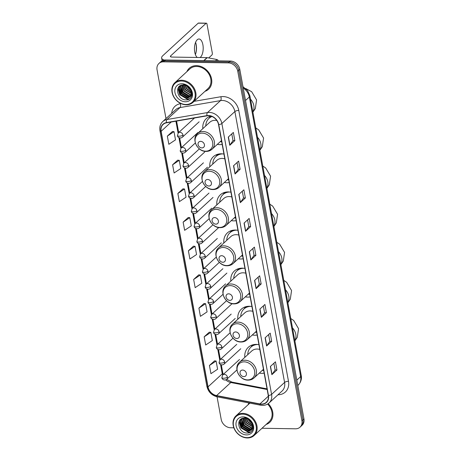 <?xml version="1.0" encoding="UTF-8"?>
<svg xmlns="http://www.w3.org/2000/svg" width="461" height="461" viewBox="0 0 461 461"><rect width="100%" height="100%" fill="white"/><g stroke="black" fill="none" stroke-linecap="round" stroke-linejoin="round"><path stroke-width="0.69" d="M258.932 344.69A15.737 12.816 -132.6 0 0 256.322 344.402A15.737 12.816 -132.6 0 0 248.329 347.283A15.737 12.816 -132.6 0 0 244.82 357.361M259.289 373.105A15.737 12.816 -132.6 0 0 261.635 373.347A15.737 12.816 -132.6 0 0 264.159 373.139M251.937 306.565A15.737 12.816 -132.6 0 0 249.326 306.277A15.737 12.816 -132.6 0 0 241.334 309.164A15.737 12.816 -132.6 0 0 237.824 319.243M252.294 334.986A15.737 12.816 -132.6 0 0 254.639 335.222A15.737 12.816 -132.6 0 0 257.163 335.02M244.941 268.446A15.737 12.816 -132.6 0 0 242.33 268.158A15.737 12.816 -132.6 0 0 234.338 271.039A15.737 12.816 -132.6 0 0 230.828 281.124M245.298 296.867A15.737 12.816 -132.6 0 0 247.643 297.103A15.737 12.816 -132.6 0 0 250.162 296.901M237.945 230.327A15.737 12.816 -132.6 0 0 235.335 230.039A15.737 12.816 -132.6 0 0 227.342 232.92A15.737 12.816 -132.6 0 0 223.833 243.005M238.297 258.748A15.737 12.816 -132.6 0 0 240.648 258.984A15.737 12.816 -132.6 0 0 243.166 258.782M230.949 192.208A15.737 12.816 -132.6 0 0 228.339 191.92A15.737 12.816 -132.6 0 0 220.346 194.801A15.737 12.816 -132.6 0 0 216.837 204.886M231.301 220.629A15.737 12.816 -132.6 0 0 233.652 220.865A15.737 12.816 -132.6 0 0 236.17 220.658M223.954 154.089A15.737 12.816 -132.6 0 0 221.343 153.801A15.737 12.816 -132.6 0 0 213.345 156.682A15.737 12.816 -132.6 0 0 209.841 166.761M224.305 182.51A15.737 12.816 -132.6 0 0 226.656 182.746A15.737 12.816 -132.6 0 0 229.175 182.539M210.879 116.097A15.737 12.816 -132.6 0 0 206.349 118.563A15.737 12.816 -132.6 0 0 202.84 128.642M217.31 144.391A15.737 12.816 -132.6 0 0 219.655 144.627A15.737 12.816 -132.6 0 0 222.179 144.42M261.998 428.257L295.501 428.805A8.909 7.255 -132.6 0 0 300.025 427.174L302.059 425.307A8.909 7.255 -132.6 0 0 303.943 418.876L239.795 69.352A8.909 7.255 -132.6 0 0 230.379 61.031L165.499 59.976A8.909 7.255 -132.6 0 0 160.975 61.607L159.955 62.54A8.909 7.255 -132.6 0 1 164.479 60.91A8.909 7.255 -132.6 0 0 159.955 62.54L158.941 63.474A8.909 7.255 -132.6 0 0 157.057 69.905L165.995 118.592M300.025 427.174A8.909 7.255 -132.6 0 0 301.909 420.743L237.761 71.219A8.909 7.255 -132.6 0 0 228.345 62.898L229.365 61.964L164.479 60.91L229.365 61.964A8.909 7.255 -132.6 0 1 238.781 70.285A8.909 7.255 -132.6 0 0 229.365 61.964L230.379 61.031M301.909 420.743L302.929 419.81L238.781 70.285L302.929 419.81A8.909 7.255 -132.6 0 1 301.045 426.241A8.909 7.255 -132.6 0 0 302.929 419.81L303.943 418.876M196.507 65.646A14.256 11.606 -132.6 0 0 189.269 68.257A14.256 11.606 -132.6 0 0 186.895 71.645A14.256 11.606 -132.6 0 1 189.269 68.257A14.256 11.606 -132.6 0 1 196.507 65.646A14.256 11.606 -132.6 0 1 210.118 74.717A14.256 11.606 -132.6 0 1 208.556 89.25A14.256 11.606 -132.6 0 0 210.118 74.717A14.256 11.606 -132.6 0 0 196.507 65.646M249.044 402.96A14.256 11.606 -132.6 0 0 248.041 404.787A14.256 11.606 -132.6 0 1 249.044 402.96M208.499 115.723A9.502 7.739 47.4 0 1 218.543 124.597L268.256 395.48A9.502 7.739 47.4 0 1 266.245 402.338A9.502 7.739 47.4 0 1 259.929 403.922L216.589 395.584A9.502 7.739 47.4 0 1 208.038 386.865L161.131 131.299A9.502 7.739 47.4 0 1 163.142 124.435A9.502 7.739 47.4 0 1 166.525 122.805L207.058 115.832A9.502 7.739 47.4 0 1 208.499 115.723M208.458 115.504A9.739 7.929 -132.6 0 0 206.977 115.613L166.45 122.591A9.739 7.929 -132.6 0 0 160.918 131.293L207.825 386.86A9.739 7.929 -132.6 0 0 216.595 395.797L259.935 404.136A9.739 7.929 -132.6 0 0 268.469 395.48L218.75 124.603A9.739 7.929 -132.6 0 0 208.458 115.504M276.946 369.999L275.102 369.97L272.013 374.505A2.374 0.841 169.6 0 1 271.869 374.666L276.946 369.999L275.447 361.81L270.365 366.472L271.869 374.666M268.607 334.582L269.841 341.319L266.752 345.831A2.374 0.841 169.6 0 1 266.608 345.992L271.685 341.33L270.181 333.136L265.104 337.804L266.608 345.992M269.835 341.296L271.685 341.33M263.34 305.914L264.579 312.65L261.491 317.162A2.374 0.841 169.6 0 1 261.347 317.324L266.423 312.656L264.919 304.462L259.843 309.129L261.347 317.324M264.574 312.627L266.423 312.656M258.079 277.24L259.318 283.976L256.224 288.488A2.374 0.841 169.6 0 1 256.08 288.649L261.162 283.982L259.658 275.793L254.576 280.461L256.08 288.649M259.312 283.953L261.162 283.982M234.851 140.622L233.001 140.593L229.912 145.129A2.374 0.841 169.6 0 1 229.768 145.29L234.851 140.622L233.347 132.434L228.264 137.101L229.768 145.29M237.035 162.554L238.268 169.291L235.179 173.803A2.374 0.841 169.6 0 1 235.035 173.964L240.112 169.296L238.608 161.102L233.531 165.77L235.035 173.964M238.262 169.268L240.112 169.296M242.296 191.223L243.529 197.965L240.44 202.471A2.374 0.841 169.6 0 1 240.296 202.638L245.373 197.971L243.869 189.776L238.792 194.444L240.296 202.638M243.523 197.936L245.373 197.971M247.557 219.897L248.79 226.633L245.701 231.145A2.374 0.841 169.6 0 1 245.557 231.307L250.634 226.639L249.136 218.451L244.053 223.118L245.557 231.307M248.79 226.61L250.634 226.639M252.818 248.571L254.057 255.308L250.963 259.82A2.374 0.841 169.6 0 1 250.819 259.981L255.901 255.313L254.397 247.119L249.315 251.787L250.819 259.981M254.051 255.285L255.901 255.313M204.984 91.33A14.256 11.606 -132.6 0 0 208.556 89.25A14.256 11.606 -132.6 0 1 204.984 91.33M266.124 424.466A14.256 11.606 -132.6 0 0 269.702 422.391A14.256 11.606 -132.6 0 0 268.233 403.652A14.256 11.606 -132.6 0 1 269.702 422.391A14.256 11.606 -132.6 0 1 266.124 424.466M228.345 62.898L163.465 61.843A8.909 7.255 -132.6 0 0 158.941 63.474M217.056 396.806L221.205 419.429A8.909 7.255 -132.6 0 0 230.621 427.75L233.842 427.802M204.004 303.522L198.916 308.138L200.42 316.332L207.081 311.878L205.577 303.684L203.946 303.517M209.265 332.197L204.177 336.812L205.681 345.001L212.342 340.552L210.844 332.358L209.208 332.191M214.532 360.865L209.438 365.481L210.942 373.675L217.609 369.221L216.105 361.032L214.469 360.859M188.221 217.511L183.126 222.121L184.631 230.316L191.298 225.861L189.794 217.673L188.157 217.5M182.954 188.837L177.865 193.453L179.369 201.641L186.037 197.193L184.533 188.998L182.896 188.831M177.692 160.163L172.604 164.779L174.108 172.973L180.77 168.519L179.266 160.33L177.635 160.157M172.431 131.494L167.343 136.11L168.847 144.299L175.508 139.85L174.004 131.656L172.374 131.489M198.743 274.854L193.655 279.47L195.159 287.658L201.82 283.204L200.316 275.015L198.685 274.848M188.393 250.796L189.897 258.99L196.559 254.535L195.055 246.341L193.418 246.174L188.393 250.796L195.055 246.341M233.007 140.617L231.768 133.88M275.102 369.993L273.869 363.256M183.126 222.121L189.794 217.673M177.865 193.453L184.533 188.998M172.604 164.779L179.266 160.33M167.343 136.11L174.004 131.656M193.655 279.47L200.316 275.015M198.916 308.138L205.577 303.684M204.177 336.812L210.844 332.358M209.438 365.481L216.105 361.032M195.579 42.337A9.502 4.368 -89.1 0 1 196.115 44.227A9.502 4.368 -89.1 0 1 196.202 44.654A9.502 4.368 -89.1 0 1 195.977 52.669A9.502 4.368 -89.1 0 1 195.383 54.542M200.08 57.521A9.502 4.368 90.9 0 0 202.892 44.763A9.502 4.368 90.9 0 0 198.985 38.995A9.502 4.368 90.9 0 0 194.767 52.226A9.502 4.368 90.9 0 0 197.285 57.475M164.266 60.057A11.877 4.218 169.6 0 1 161.632 58.04A11.877 4.218 169.6 0 1 162.768 55.723L198.195 23.171A1.487 0.68 -89.1 0 1 198.472 23.05L206.384 23.177A1.487 0.68 90.9 0 0 206.107 23.298L170.679 55.856A2.968 1.055 -10.4 0 0 170.391 56.432A2.968 1.055 -10.4 0 0 172.045 57.066L207.006 57.631A1.487 1.21 47.4 0 1 207.243 57.66L216.9 59.515A1.487 1.21 47.4 0 1 218.226 60.835M195.85 53.159A11.877 5.457 90.9 0 0 196.006 43.737M208.695 57.936L211.922 54.974A1.487 0.68 90.9 0 0 212.308 53.027L206.995 24.081A1.487 0.68 90.9 0 0 206.384 23.177M185.829 104.497A12.77 10.396 -132.6 0 0 195.015 92.943A12.77 10.396 -132.6 0 0 181.519 81.015A12.77 10.396 -132.6 0 0 172.333 92.575A12.77 10.396 -132.6 0 0 185.829 104.497M186.181 104.808A13.363 10.88 -132.6 0 0 192.969 102.365A13.363 10.88 -132.6 0 0 194.433 88.737A13.363 10.88 -132.6 0 0 181.674 80.237A13.363 10.88 -132.6 0 0 174.886 82.68A13.363 10.88 -132.6 0 0 173.422 96.309A13.363 10.88 -132.6 0 0 186.181 104.808M192.969 102.365L207.957 88.593A13.363 10.88 -132.6 0 0 209.415 74.964A13.363 10.88 -132.6 0 0 196.657 66.465A13.363 10.88 -132.6 0 0 189.869 68.914L174.886 82.68M190.877 90.489L187.76 87.648L186.843 85.925M190.595 89.837L187.448 86.288M191.367 92.338L186.492 88.817L185.074 85.222M191.292 91.935L186.809 88.524L185.46 85.331M191.442 93.687L185.224 89.981L183.743 85.003M191.453 93.381L185.541 89.693L184.054 85.031M191.275 94.782L190.076 94.851L183.951 91.151L182.637 85.008M191.332 94.528L190.393 94.563L184.267 90.857L182.896 84.991M190.946 95.698L188.808 96.021L182.683 92.315L181.697 85.164M191.038 95.485L189.125 95.727L183 92.027L181.916 85.112M190.479 96.47L187.535 97.185L181.409 93.485L180.372 86.461L180.925 85.412M190.606 96.291L187.852 96.896L181.732 93.191L180.689 86.172L181.098 85.343M191.292 91.923A7.422 6.045 -132.6 0 0 183.443 84.991C174.039 84.363 176.943 99.933 185.702 99.876C191.978 100.579 194.306 92.212 189.269 87.319C187.575 85.585 185.633 84.553 183.449 84.225C187.829 85.383 190.439 87.947 191.292 91.923L191.136 95.225L189.903 97.115L186.267 98.354L180.142 94.649L179.099 87.63L180.476 85.613M190.059 96.966L186.584 98.06L180.458 94.361L179.415 87.336L180.522 85.59M182.02 83.746A9.802 7.981 -132.6 0 0 174.973 92.615A9.802 7.981 -132.6 0 0 185.328 101.766A9.802 7.981 -132.6 0 0 192.375 92.897A9.802 7.981 -132.6 0 0 182.02 83.746M189.857 98.683L187.414 99.029L179.917 94.568L178.136 87.913M188.405 97.847L181.185 93.399L179.352 87.521M179.375 87.037L179.485 86.259M189.673 96.677L182.452 92.235L180.62 86.351M189.632 98.85L187.252 99.173L179.755 94.712L177.952 88.299M187.938 97.963L181.023 93.548L179.191 88.039M179.202 87.388L179.329 86.391M189.206 96.793L182.297 92.379L180.458 86.87M201.855 147.9A3.561 2.899 -132.6 0 0 204.419 144.673A3.561 2.899 -132.6 0 0 200.656 141.343A3.561 2.899 -132.6 0 0 198.092 144.57A3.561 2.899 -132.6 0 0 201.855 147.9M216.803 120.488A10.689 8.701 -132.6 0 0 215.195 120.321A10.689 8.701 -132.6 0 0 209.767 122.28L197.596 133.465C191.038 138.819 197.302 151.738 206.084 151.41C208.418 151.421 210.412 150.689 212.06 149.208A10.689 8.701 -132.6 0 0 213.23 138.306A10.689 8.701 -132.6 0 0 203.024 131.506A10.689 8.701 -132.6 0 0 197.596 133.465M220.243 141.694A14.107 11.485 -132.6 0 0 220.905 141.723A14.107 11.485 -132.6 0 0 221.683 141.711M211.703 116.379A14.107 11.485 -132.6 0 0 209.49 117.901L208.983 118.368A14.107 11.485 -132.6 0 0 205.773 125.951M211.991 116.5A14.107 11.485 -132.6 0 0 208.983 118.368M209.231 118.137A14.239 11.594 -132.6 0 1 210.833 116.518L211.086 116.16M208.85 186.019A3.561 2.899 -132.6 0 0 211.415 182.792A3.561 2.899 -132.6 0 0 207.652 179.467A3.561 2.899 -132.6 0 0 205.087 182.689A3.561 2.899 -132.6 0 0 208.85 186.019M224.83 158.849A10.689 8.701 -132.6 0 0 222.196 158.44A10.689 8.701 -132.6 0 0 216.762 160.399L204.592 171.584C198.034 176.938 204.298 189.857 213.08 189.529C215.414 189.54 217.408 188.808 219.061 187.333A10.689 8.701 -132.6 0 0 220.225 176.43A10.689 8.701 -132.6 0 0 210.02 169.625A10.689 8.701 -132.6 0 0 204.592 171.584M227.238 179.813A14.107 11.485 -132.6 0 0 227.901 179.842A14.107 11.485 -132.6 0 0 228.679 179.83M220.537 153.813A14.107 11.485 -132.6 0 0 216.486 156.02L215.979 156.486A14.107 11.485 -132.6 0 0 212.769 164.07M222.801 153.899A14.107 11.485 -132.6 0 0 215.979 156.486M216.226 156.256A14.239 11.594 -132.6 0 1 217.828 154.637L218.186 154.135M215.846 224.138A3.561 2.899 -132.6 0 0 218.41 220.911A3.561 2.899 -132.6 0 0 214.647 217.586A3.561 2.899 -132.6 0 0 212.083 220.807A3.561 2.899 -132.6 0 0 215.846 224.138M231.825 196.968A10.689 8.701 -132.6 0 0 229.192 196.565A10.689 8.701 -132.6 0 0 223.758 198.518L211.587 209.703C205.03 215.056 211.294 227.976 220.076 227.648C222.409 227.665 224.403 226.927 226.057 225.452A10.689 8.701 -132.6 0 0 227.221 214.549A10.689 8.701 -132.6 0 0 217.016 207.75A10.689 8.701 -132.6 0 0 211.587 209.703M234.234 217.932A14.107 11.485 -132.6 0 0 234.897 217.961A14.107 11.485 -132.6 0 0 235.675 217.949M227.532 191.932A14.107 11.485 -132.6 0 0 223.481 194.139L222.974 194.605A14.107 11.485 -132.6 0 0 219.764 202.189M229.797 192.018A14.107 11.485 -132.6 0 0 222.974 194.605M223.222 194.375A14.239 11.594 -132.6 0 1 224.824 192.756L225.181 192.26M222.847 262.257A3.561 2.899 -132.6 0 0 225.406 259.03A3.561 2.899 -132.6 0 0 221.643 255.705A3.561 2.899 -132.6 0 0 219.079 258.932A3.561 2.899 -132.6 0 0 222.847 262.257M238.821 235.087A10.689 8.701 -132.6 0 0 236.188 234.684A10.689 8.701 -132.6 0 0 230.759 236.637L218.583 247.822C212.025 253.175 218.289 266.101 227.071 265.767C229.405 265.784 231.399 265.052 233.053 263.571A10.689 8.701 -132.6 0 0 234.223 252.668A10.689 8.701 -132.6 0 0 224.011 245.869A10.689 8.701 -132.6 0 0 218.583 247.822M241.23 256.051A14.107 11.485 -132.6 0 0 241.892 256.08A14.107 11.485 -132.6 0 0 242.67 256.068M234.528 230.051A14.107 11.485 -132.6 0 0 230.477 232.258L229.97 232.724A14.107 11.485 -132.6 0 0 226.766 240.308M236.793 230.143A14.107 11.485 -132.6 0 0 229.97 232.724M230.223 232.494A14.239 11.594 -132.6 0 1 231.82 230.875L232.183 230.379M229.843 300.376A3.561 2.899 -132.6 0 0 232.407 297.155A3.561 2.899 -132.6 0 0 228.639 293.824A3.561 2.899 -132.6 0 0 226.074 297.051A3.561 2.899 -132.6 0 0 229.843 300.376M245.817 273.212A10.689 8.701 -132.6 0 0 243.183 272.803A10.689 8.701 -132.6 0 0 237.755 274.762L225.579 285.947C219.021 291.294 225.285 304.22 234.067 303.885C236.401 303.903 238.395 303.171 240.048 301.69A10.689 8.701 -132.6 0 0 241.218 290.787A10.689 8.701 -132.6 0 0 231.007 283.988A10.689 8.701 -132.6 0 0 225.579 285.947M248.225 294.176A14.107 11.485 -132.6 0 0 248.894 294.204A14.107 11.485 -132.6 0 0 249.666 294.187M241.524 268.169A14.107 11.485 -132.6 0 0 237.473 270.377L236.966 270.843A14.107 11.485 -132.6 0 0 233.762 278.427M243.788 268.262A14.107 11.485 -132.6 0 0 236.966 270.843M237.219 270.613A14.239 11.594 -132.6 0 1 238.815 268.999L239.178 268.498M236.839 338.495A3.561 2.899 -132.6 0 0 239.403 335.274A3.561 2.899 -132.6 0 0 235.634 331.943A3.561 2.899 -132.6 0 0 233.07 335.17A3.561 2.899 -132.6 0 0 236.839 338.495M252.812 311.331A10.689 8.701 -132.6 0 0 250.179 310.921A10.689 8.701 -132.6 0 0 244.751 312.881L232.575 324.066C226.017 329.419 232.281 342.339 241.063 342.004C243.402 342.022 245.39 341.29 247.044 339.809A10.689 8.701 -132.6 0 0 248.214 328.906A10.689 8.701 -132.6 0 0 238.009 322.106A10.689 8.701 -132.6 0 0 232.575 324.066M255.221 332.295A14.107 11.485 -132.6 0 0 255.89 332.323A14.107 11.485 -132.6 0 0 256.662 332.312M248.519 306.288A14.107 11.485 -132.6 0 0 244.468 308.495L243.961 308.962A14.107 11.485 -132.6 0 0 240.757 316.546M250.784 306.381A14.107 11.485 -132.6 0 0 243.961 308.962M244.215 308.732A14.239 11.594 -132.6 0 1 245.817 307.118L246.174 306.617M243.834 376.62A3.561 2.899 -132.6 0 0 246.399 373.393A3.561 2.899 -132.6 0 0 242.63 370.062A3.561 2.899 -132.6 0 0 240.066 373.289A3.561 2.899 -132.6 0 0 243.834 376.62M259.808 349.45A10.689 8.701 -132.6 0 0 257.175 349.04A10.689 8.701 -132.6 0 0 251.746 351L239.57 362.185C233.012 367.538 239.276 380.458 248.058 380.123C250.398 380.141 252.392 379.409 254.04 377.928A10.689 8.701 -132.6 0 0 255.21 367.025A10.689 8.701 -132.6 0 0 245.004 360.225A10.689 8.701 -132.6 0 0 239.57 362.185M262.223 370.413A14.107 11.485 -132.6 0 0 262.885 370.442A14.107 11.485 -132.6 0 0 263.657 370.431M255.515 344.413A14.107 11.485 -132.6 0 0 251.464 346.62L250.957 347.081A14.107 11.485 -132.6 0 0 247.753 354.67M257.78 344.5A14.107 11.485 -132.6 0 0 250.957 347.081M251.21 346.851A14.239 11.594 -132.6 0 1 252.812 345.237L253.17 344.736M246.969 437.639A12.77 10.396 -132.6 0 0 256.16 426.079A12.77 10.396 -132.6 0 0 242.659 414.151A12.77 10.396 -132.6 0 0 233.473 425.71A12.77 10.396 -132.6 0 0 246.969 437.639M247.327 437.95A13.363 10.88 -132.6 0 0 254.115 435.501A13.363 10.88 -132.6 0 0 255.573 421.873A13.363 10.88 -132.6 0 0 242.814 413.373A13.363 10.88 -132.6 0 0 236.026 415.822A13.363 10.88 -132.6 0 0 234.568 429.45A13.363 10.88 -132.6 0 0 247.327 437.95M254.115 435.501L269.097 421.734A13.363 10.88 -132.6 0 0 267.611 404.055M252.023 423.624L248.905 420.789L247.983 419.061M251.735 422.973L248.594 419.424M252.513 425.474L247.632 421.953L246.22 418.358M241.622 418.749L240.244 420.772L241.282 427.791L247.407 431.49L251.043 430.257L252.282 428.367L252.432 425.065A7.422 6.045 -132.6 0 0 244.584 418.127C235.179 417.505 238.083 433.075 246.848 433.017C253.118 433.715 255.452 425.353 250.415 420.461C248.715 418.726 246.779 417.689 244.595 417.361C248.969 418.519 251.579 421.089 252.432 425.065L247.949 421.665L246.606 418.473M252.582 426.828L246.364 423.123L244.889 418.144M252.593 426.517L246.681 422.829L245.194 418.167M252.421 427.917L251.216 427.992L245.096 424.287L243.777 418.15M252.478 427.664L251.539 427.699L245.413 423.999L244.036 418.133M252.086 428.834L249.948 429.156L243.823 425.457L242.838 418.306M252.184 428.621L250.265 428.868L244.14 425.163L243.056 418.254M251.625 429.612L248.681 430.326L242.555 426.621L241.512 419.602L242.065 418.548M251.752 429.427L248.998 430.032L242.872 426.333L241.829 419.308L242.238 418.484M251.199 430.107L247.724 431.202L241.604 427.497L240.561 420.478L241.668 418.726M243.16 416.882A9.802 7.981 -132.6 0 0 236.113 425.757A9.802 7.981 -132.6 0 0 246.468 434.907A9.802 7.981 -132.6 0 0 253.521 426.039A9.802 7.981 -132.6 0 0 243.16 416.882M251.003 431.824L248.554 432.164L241.057 427.704L239.282 421.054M249.545 430.983L242.325 426.54L240.492 420.657M240.521 420.173L240.625 419.401M250.819 429.819L243.598 425.37L241.76 419.493M250.772 431.992L248.393 432.314L240.896 427.854L239.098 421.435M249.078 431.098L242.169 426.684L240.331 421.175M240.348 420.524L240.469 419.533M250.346 429.934L243.437 425.52L241.599 420.011M296.832 380.123L300.653 376.608A5.941 2.109 -10.4 0 0 301.223 375.456C301.638 377.156 301.869 381.391 298.14 385.189A11.877 9.669 -132.6 0 0 300.653 376.608L249.338 96.994A11.877 9.669 -132.6 0 0 243.212 87.988M245.511 100.504L249.338 96.994A5.941 2.109 -10.4 0 0 249.902 95.836L301.223 375.456M165.499 59.976L163.465 61.843M239.795 69.352L237.761 71.219M194.081 101.345L220.836 96.741A14.85 12.09 47.4 0 1 238.781 110.438L288.5 381.322A2.968 1.055 -10.4 0 0 284.587 382.446L234.874 111.562A11.877 9.669 -132.6 0 0 222.317 100.469A11.877 9.669 -132.6 0 0 220.519 100.607L179.986 107.58A11.877 9.669 -132.6 0 0 175.756 109.62L162.75 121.566A11.877 9.669 47.4 0 1 166.986 119.526A2.968 1.527 80.2 0 0 166.45 122.591M288.5 381.322A14.85 12.09 47.4 0 1 278.006 394.76M282.08 391.02A11.877 9.669 -132.6 0 0 284.587 382.446L271.587 394.391A11.877 9.669 47.4 0 1 269.074 402.966L282.08 391.02M171.688 113.36A14.85 12.09 47.4 0 1 180.309 103.713A2.968 1.527 -99.8 0 1 179.986 107.58L166.986 119.526L207.513 112.553A11.877 9.669 47.4 0 1 209.317 112.421A11.877 9.669 47.4 0 1 221.868 123.513A2.968 1.055 169.6 0 1 218.75 124.603M206.977 115.613A2.968 1.527 80.2 0 1 207.513 112.553L220.519 100.607A2.968 1.527 -99.8 0 0 220.836 96.741M162.75 121.566C160.29 123.969 159.356 127.017 159.955 130.722A2.968 1.055 -10.4 0 0 160.918 131.293M207.825 386.86A2.968 1.055 169.6 0 1 206.862 386.289C208.251 391.89 211.708 395.411 217.24 396.846L260.58 405.184C263.899 405.761 266.729 405.023 269.074 402.966M216.595 395.797A2.968 1.158 100.9 0 0 217.24 396.846M259.935 404.136A2.968 1.158 100.9 0 0 260.58 405.184M268.469 395.48A2.968 1.055 -10.4 0 0 271.587 394.391L221.868 123.513L234.874 111.562A2.968 1.055 -10.4 0 1 238.781 110.438M180.309 103.713L180.994 103.598M208.038 386.865L222.26 373.796A9.502 7.739 -132.6 0 0 222.582 375.07M225.723 379.887A9.502 7.739 -132.6 0 0 230.811 382.515L267.161 389.51M216.589 395.584L230.811 382.515A5.348 2.092 -79.1 0 1 231.889 382.094L267.04 388.853M259.929 403.922L268.36 396.178M161.131 131.299L171.262 121.992M175.9 121.191L178.084 133.108M178.914 137.62L180.862 148.24M181.692 152.752L183.639 163.367M184.469 167.879L186.417 178.493M187.241 183.005L189.189 193.62M190.018 198.132L191.966 208.747M192.796 213.264L194.744 223.879M195.573 228.391L197.521 239.005M198.351 243.517L200.299 254.132M201.123 258.644L203.076 269.259M203.9 273.771L205.848 284.385M206.678 288.903L208.626 299.517M209.455 304.03L211.403 314.644M212.233 319.156L214.181 329.771M215.01 334.283L216.958 344.897M217.782 349.409L219.73 360.029M220.56 364.542L222.26 373.796A5.348 1.896 -10.4 0 0 222.772 372.753L223.239 374.453M250.963 259.82L249.464 251.648M245.701 231.145L244.203 222.98M240.44 202.471L238.942 194.306M235.179 173.803L233.681 165.637M229.912 145.129L228.414 136.963M256.224 288.488L254.726 280.323M261.491 317.162L259.992 308.997M266.752 345.831L265.254 337.665M272.013 374.505L270.515 366.339M170.864 56.876L170.679 55.856M203.779 60.598L207.006 57.631M206.107 23.298L198.195 23.171M207.243 57.66L204.033 60.604M215.512 60.789L216.9 59.515M250.519 99.196A11.139 9.064 47.4 0 1 253.815 105.575A11.139 9.064 47.4 0 1 252.847 111.89M205.589 151.191A9.819 7.998 -132.6 0 0 212.654 142.305A9.819 7.998 -132.6 0 0 202.275 133.131A9.819 7.998 -132.6 0 0 195.21 142.023A9.819 7.998 -132.6 0 0 205.589 151.191M257.515 137.315A11.139 9.064 47.4 0 1 260.811 143.694A11.139 9.064 47.4 0 1 259.843 150.009M212.584 189.315A9.819 7.998 -132.6 0 0 219.649 180.424A9.819 7.998 -132.6 0 0 209.271 171.25A9.819 7.998 -132.6 0 0 202.206 180.142A9.819 7.998 -132.6 0 0 212.584 189.315M264.51 175.434A11.139 9.064 47.4 0 1 267.806 181.818A11.139 9.064 47.4 0 1 266.844 188.128M219.58 227.434A9.819 7.998 -132.6 0 0 226.645 218.543A9.819 7.998 -132.6 0 0 216.267 209.375A9.819 7.998 -132.6 0 0 209.202 218.26A9.819 7.998 -132.6 0 0 219.58 227.434M271.506 213.552A11.139 9.064 47.4 0 1 274.802 219.937A11.139 9.064 47.4 0 1 273.84 226.247M226.576 265.553A9.819 7.998 -132.6 0 0 233.641 256.662A9.819 7.998 -132.6 0 0 223.262 247.494A9.819 7.998 -132.6 0 0 216.197 256.379A9.819 7.998 -132.6 0 0 226.576 265.553M278.502 251.671A11.139 9.064 47.4 0 1 281.798 258.056A11.139 9.064 47.4 0 1 280.835 264.366M233.571 303.672A9.819 7.998 -132.6 0 0 240.636 294.786A9.819 7.998 -132.6 0 0 230.258 285.613A9.819 7.998 -132.6 0 0 223.193 294.498A9.819 7.998 -132.6 0 0 233.571 303.672M285.497 289.79A11.139 9.064 47.4 0 1 288.793 296.175A11.139 9.064 47.4 0 1 287.831 302.491M240.567 341.791A9.819 7.998 -132.6 0 0 247.632 332.905A9.819 7.998 -132.6 0 0 237.254 323.731A9.819 7.998 -132.6 0 0 230.189 332.623A9.819 7.998 -132.6 0 0 240.567 341.791M292.499 327.915A11.139 9.064 47.4 0 1 295.789 334.294A11.139 9.064 47.4 0 1 294.827 340.61M247.569 379.91A9.819 7.998 -132.6 0 0 254.633 371.024A9.819 7.998 -132.6 0 0 244.249 361.85A9.819 7.998 -132.6 0 0 237.185 370.742A9.819 7.998 -132.6 0 0 247.569 379.91M182.994 135.067A2.968 2.42 -132.6 0 0 179.853 132.295A2.968 2.42 -132.6 0 0 178.344 132.837L177.433 135.563A2.968 1.055 -10.4 0 0 179.087 136.191A2.968 1.055 169.6 0 0 182.994 135.067A2.968 2.42 -132.6 0 1 182.366 137.211C180.441 138.894 177.433 137.436 177.433 135.563M185.771 150.194A2.968 2.42 -132.6 0 0 182.631 147.422A2.968 2.42 -132.6 0 0 181.121 147.969L180.211 150.689A2.968 1.055 -10.4 0 0 181.859 151.323A2.968 1.055 169.6 0 0 185.771 150.194A2.968 2.42 -132.6 0 1 185.143 152.343C183.213 154.02 180.211 152.562 180.211 150.689M188.543 165.326A2.968 2.42 -132.6 0 0 185.408 162.549A2.968 2.42 -132.6 0 0 183.899 163.096L182.988 165.816A2.968 1.055 -10.4 0 0 184.636 166.45A2.968 1.055 169.6 0 0 188.543 165.326A2.968 2.42 -132.6 0 1 187.915 167.47C185.99 169.147 182.988 167.689 182.988 165.816M191.321 180.453A2.968 2.42 -132.6 0 0 188.18 177.681A2.968 2.42 -132.6 0 0 186.676 178.223L185.766 180.948A2.968 1.055 -10.4 0 0 187.414 181.576A2.968 1.055 169.6 0 0 191.321 180.453A2.968 2.42 -132.6 0 1 190.693 182.596C188.768 184.273 185.766 182.815 185.766 180.948M194.098 195.579A2.968 2.42 -132.6 0 0 190.958 192.807A2.968 2.42 -132.6 0 0 189.454 193.349L188.537 196.075A2.968 1.055 -10.4 0 0 190.191 196.703A2.968 1.055 169.6 0 0 194.098 195.579A2.968 2.42 -132.6 0 1 193.47 197.723C191.546 199.4 188.543 197.948 188.537 196.075M196.876 210.706A2.968 2.42 -132.6 0 0 193.735 207.934A2.968 2.42 -132.6 0 0 192.225 208.476L191.315 211.201A2.968 1.055 -10.4 0 0 192.969 211.83A2.968 1.055 169.6 0 0 196.876 210.706A2.968 2.42 -132.6 0 1 196.248 212.849C194.323 214.532 191.321 213.074 191.315 211.201M199.653 225.838A2.968 2.42 -132.6 0 0 196.513 223.061A2.968 2.42 -132.6 0 0 195.003 223.608L194.093 226.328A2.968 1.055 -10.4 0 0 195.746 226.962A2.968 1.055 169.6 0 0 199.653 225.838A2.968 2.42 -132.6 0 1 199.025 227.982C197.095 229.659 194.093 228.201 194.093 226.328M202.425 240.965A2.968 2.42 -132.6 0 0 199.29 238.187A2.968 2.42 -132.6 0 0 197.781 238.735L196.87 241.455A2.968 1.055 -10.4 0 0 198.518 242.088A2.968 1.055 169.6 0 0 202.425 240.965A2.968 2.42 -132.6 0 1 201.797 243.108C199.872 244.785 196.87 243.327 196.87 241.455M205.203 256.091A2.968 2.42 -132.6 0 0 202.068 253.32A2.968 2.42 -132.6 0 0 200.558 253.861L199.648 256.587A2.968 1.055 -10.4 0 0 201.296 257.215A2.968 1.055 169.6 0 0 205.203 256.091A2.968 2.42 -132.6 0 1 204.575 258.235C202.65 259.912 199.648 258.46 199.648 256.587M207.98 271.218A2.968 2.42 -132.6 0 0 204.84 268.446A2.968 2.42 -132.6 0 0 203.336 268.988L202.419 271.713A2.968 1.055 -10.4 0 0 204.073 272.342A2.968 1.055 169.6 0 0 207.98 271.218A2.968 2.42 -132.6 0 1 207.352 273.361C205.427 275.044 202.425 273.586 202.419 271.713M210.758 286.344A2.968 2.42 -132.6 0 0 207.617 283.573A2.968 2.42 -132.6 0 0 206.107 284.114L205.197 286.84A2.968 1.055 -10.4 0 0 206.851 287.468A2.968 1.055 169.6 0 0 210.758 286.344A2.968 2.42 -132.6 0 1 210.13 288.488C208.205 290.171 205.203 288.713 205.197 286.84M213.535 301.477A2.968 2.42 -132.6 0 0 210.395 298.699A2.968 2.42 -132.6 0 0 208.885 299.247L207.974 301.967A2.968 1.055 -10.4 0 0 209.628 302.6A2.968 1.055 169.6 0 0 213.535 301.477A2.968 2.42 -132.6 0 1 212.907 303.62C210.982 305.297 207.974 303.839 207.974 301.967M216.307 316.603A2.968 2.42 -132.6 0 0 213.172 313.832A2.968 2.42 -132.6 0 0 211.662 314.373L210.752 317.093A2.968 1.055 -10.4 0 0 212.4 317.727A2.968 1.055 169.6 0 0 216.307 316.603A2.968 2.42 -132.6 0 1 215.685 318.747C213.754 320.424 210.752 318.966 210.752 317.093M219.084 331.73A2.968 2.42 -132.6 0 0 215.95 328.958A2.968 2.42 -132.6 0 0 214.44 329.5L213.529 332.225A2.968 1.055 -10.4 0 0 215.178 332.854A2.968 1.055 169.6 0 0 219.084 331.73A2.968 2.42 -132.6 0 1 218.456 333.873C216.532 335.55 213.529 334.098 213.529 332.225M221.862 346.856A2.968 2.42 -132.6 0 0 218.721 344.085A2.968 2.42 -132.6 0 0 217.217 344.626L216.307 347.352A2.968 1.055 -10.4 0 0 217.955 347.98A2.968 1.055 169.6 0 0 221.862 346.856A2.968 2.42 -132.6 0 1 221.234 349C219.309 350.683 216.307 349.225 216.307 347.352M224.64 361.983A2.968 2.42 -132.6 0 0 221.499 359.211A2.968 2.42 -132.6 0 0 219.995 359.759L219.079 362.479A2.968 1.055 -10.4 0 0 220.733 363.112A2.968 1.055 169.6 0 0 224.64 361.983A2.968 2.42 -132.6 0 1 224.011 364.132C222.087 365.809 219.084 364.351 219.079 362.479M227.417 377.115A2.968 2.42 -132.6 0 0 224.276 374.338A2.968 2.42 -132.6 0 0 222.767 374.885L221.856 377.605A2.968 1.055 -10.4 0 0 223.51 378.239A2.968 1.055 169.6 0 0 227.417 377.115A2.968 2.42 -132.6 0 1 226.789 379.259C224.864 380.936 221.856 379.478 221.856 377.605M242.976 86.697L247.511 90.477L249.902 95.836M298.14 385.189L297.818 385.488M159.955 130.722L206.862 386.289M176.58 121.076L178.684 132.532M179.669 137.914L181.455 147.658M182.447 153.046L184.233 162.785M185.224 168.173L187.01 177.911M187.996 183.299L189.788 193.044M190.773 198.426L192.565 208.17M193.551 213.552L195.337 223.297M196.328 228.685L198.115 238.423M199.106 243.811L200.892 253.556M201.883 258.938L203.67 268.682M204.655 274.065L206.447 283.809M207.433 289.191L209.225 298.935M210.21 304.323L211.997 314.062M212.988 319.45L214.774 329.194M215.765 334.577L217.552 344.321M218.537 349.703L220.329 359.447M221.315 364.83L222.772 372.753M226.639 379.386L231.889 382.094M162.134 60.777L161.632 58.04M252.899 112.15L255.331 108.548L256.581 99.928L251.671 91.722L245.644 88.489M221.47 140.565L212.06 149.208M209.133 118.223L210.435 116.23M259.895 150.269L262.326 146.667L263.577 138.052L258.667 129.841L255.792 127.933M228.466 178.684L219.061 187.333M216.128 156.342L217.431 154.349M266.89 188.393L269.322 184.786L270.572 176.171L265.663 167.96L262.787 166.052M235.462 216.803L226.057 225.452M223.124 194.467L224.426 192.468M273.886 226.512L276.318 222.905L277.568 214.29L272.664 206.079L269.789 204.171M242.463 254.921L233.053 263.571M230.12 232.586L231.422 230.586M280.882 264.631L283.319 261.024L284.564 252.409L279.66 244.197L276.784 242.296M249.459 293.046L240.048 301.69M237.121 270.705L238.418 268.705M287.877 302.75L290.315 299.149L291.559 290.528L286.656 282.322L283.78 280.415M256.454 331.165L247.044 339.809M244.117 308.824L245.413 306.824M294.873 340.869L297.31 337.268L298.555 328.647L293.651 320.441L290.776 318.534M263.45 369.284L254.04 377.928M251.112 346.943L252.409 344.949M199.129 121.808L182.366 137.211M194.507 117.993L178.344 132.837M195.343 142.968L185.143 152.343M197.884 132.566L181.121 147.969M204.678 152.067L187.915 167.47M199.371 148.874L183.899 163.096M207.456 167.193L190.693 182.596M203.439 162.819L186.676 178.223M205.739 186.451L193.47 197.723M202.442 181.415L189.454 193.349M213.011 197.446L196.248 212.849M208.989 193.073L192.225 208.476M209.179 218.647L199.025 227.982M211.766 208.205L195.003 223.608M218.56 227.705L201.797 243.108M212.965 224.778L197.781 238.735M221.338 242.832L204.575 258.235M217.321 238.458L200.558 253.861M219.355 262.332L207.352 273.361M216.267 257.105L203.336 268.988M226.893 273.091L210.13 288.488M222.87 268.717L206.107 284.114M223.049 294.302L212.907 303.62M225.648 283.843L208.885 299.247M232.102 303.655L215.685 318.747M226.576 300.67L211.662 314.373M235.219 318.47L218.456 333.873M231.203 314.097L214.44 329.5M232.995 338.195L221.234 349M230.114 332.773L217.217 344.626M240.775 348.729L224.011 364.132M236.752 344.355L219.995 359.759M236.942 369.929L226.789 379.259M239.53 359.482L222.767 374.885M249.85 403.116L236.026 415.822"/></g></svg>
